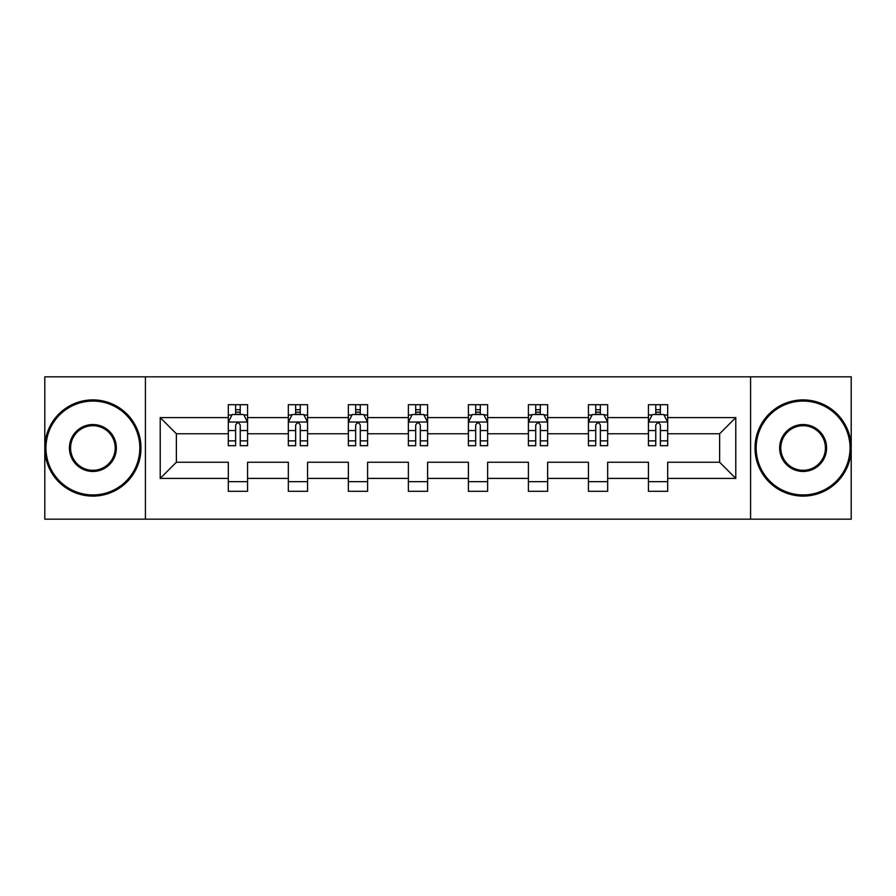 <?xml version="1.0" encoding="UTF-8"?>
<svg xmlns="http://www.w3.org/2000/svg" width="896" height="896" viewBox="0 0 896 896"><rect width="100%" height="100%" fill="white"/><g stroke="black" fill="none" stroke-linecap="round" stroke-linejoin="round"><path stroke-width="1.34" d="M750.59 376.824L44.8 376.824L44.8 519.176L851.2 519.176L851.2 376.824L750.59 376.824L750.59 519.176M667.688 478.397L667.688 462.235L719.622 462.235L735.784 478.397L667.688 478.397L667.688 491.288L648.446 491.288L648.446 478.397L607.667 478.397L607.667 491.288L588.426 491.288L588.426 478.397L547.646 478.397L547.646 491.288L528.405 491.288L528.405 478.397L487.626 478.397L487.626 491.288L468.395 491.288L468.395 478.397L427.605 478.397L427.605 491.288L408.374 491.288L408.374 478.397L367.595 478.397L367.595 491.288L348.354 491.288L348.354 478.397L307.574 478.397L307.574 491.288L288.333 491.288L288.333 478.397L247.554 478.397L247.554 491.288L228.312 491.288L228.312 478.397L160.216 478.397L160.216 417.603L228.312 417.603L228.312 404.712L247.554 404.712L247.554 417.603L288.333 417.603L288.333 404.712L307.574 404.712L307.574 417.603L348.354 417.603L348.354 404.712L367.595 404.712L367.595 417.603L408.374 417.603L408.374 404.712L427.605 404.712L427.605 417.603L468.395 417.603L468.395 404.712L487.626 404.712L487.626 417.603L528.405 417.603L528.405 404.712L547.646 404.712L547.646 417.603L588.426 417.603L588.426 404.712L607.667 404.712L607.667 417.603L648.446 417.603L648.446 404.712L667.688 404.712L667.688 417.603L735.784 417.603L735.784 478.397M145.41 519.176L145.41 376.824M648.446 417.603L648.446 433.765L607.667 433.765L607.667 417.603M607.667 478.397L607.667 462.235L648.446 462.235L648.446 478.397M588.426 417.603L588.426 433.765L547.646 433.765L547.646 417.603M547.646 478.397L547.646 462.235L588.426 462.235L588.426 478.397M528.405 417.603L528.405 433.765L487.626 433.765L487.626 417.603M487.626 478.397L487.626 462.235L528.405 462.235L528.405 478.397M468.395 417.603L468.395 433.765L427.605 433.765L427.605 417.603M427.605 478.397L427.605 462.235L468.395 462.235L468.395 478.397M408.374 417.603L408.374 433.765L367.595 433.765L367.595 417.603M367.595 478.397L367.595 462.235L408.374 462.235L408.374 478.397M348.354 417.603L348.354 433.765L307.574 433.765L307.574 417.603M307.574 478.397L307.574 462.235L348.354 462.235L348.354 478.397M288.333 417.603L288.333 433.765L247.554 433.765L247.554 417.603M247.554 478.397L247.554 462.235L288.333 462.235L288.333 478.397M228.312 417.603L228.312 433.765L176.378 433.765L176.378 462.235L228.312 462.235L228.312 478.397M160.216 417.603L176.378 433.765M719.622 462.235L719.622 433.765L667.688 433.765L667.688 417.603M655.76 414.333L660.374 414.333M595.739 414.333L600.354 414.333M535.718 414.333L540.333 414.333M475.698 414.333L480.312 414.333M415.688 414.333L420.302 414.333M355.667 414.333L360.282 414.333M295.646 414.333L300.261 414.333M235.626 414.333L240.24 414.333M228.312 481.667L247.554 481.667M288.333 481.667L307.574 481.667M348.354 481.667L367.595 481.667M408.374 481.667L427.605 481.667M468.395 481.667L487.626 481.667M528.405 481.667L547.646 481.667M588.426 481.667L607.667 481.667M648.446 481.667L667.688 481.667M176.378 462.235L160.216 478.397M735.784 417.603L719.622 433.765M240.24 409.718L235.626 409.718M231.93 414.994L228.312 414.994L228.312 404.712L235.626 404.712L235.626 414.523M228.312 440.866L228.312 445.693L235.626 445.693L235.626 440.866L228.312 440.866L228.312 433.765M247.554 433.765L247.554 445.693L240.24 445.693L240.24 425.107C238.706 422.139 237.171 422.139 235.626 425.107L235.626 440.866M243.936 414.994L247.554 414.994L247.554 404.712L240.24 404.712L240.24 414.523M247.554 422.218L243.712 414.523L232.165 414.523L228.312 422.218M92.893 401.061A46.939 46.939 0 0 0 45.954 448A46.939 46.939 0 0 0 92.893 494.939A46.939 46.939 0 0 0 139.832 448A46.939 46.939 0 0 0 92.893 401.061M92.893 496.093A48.093 48.093 0 0 1 44.8 448A48.093 48.093 0 0 1 92.893 399.907A48.093 48.093 0 0 1 140.986 448A48.093 48.093 0 0 1 92.893 496.093M92.893 424.536A23.464 23.464 0 0 1 116.357 448A23.464 23.464 0 0 1 92.893 471.464A23.464 23.464 0 0 1 69.418 448A23.464 23.464 0 0 1 92.893 424.536M92.893 470.31A22.31 22.31 0 0 0 115.203 448A22.31 22.31 0 0 0 92.893 425.69A22.31 22.31 0 0 0 70.582 448A22.31 22.31 0 0 0 92.893 470.31M803.107 401.061A46.939 46.939 0 0 0 756.168 448A46.939 46.939 0 0 0 803.107 494.939A46.939 46.939 0 0 0 850.046 448A46.939 46.939 0 0 0 803.107 401.061M803.107 496.093A48.093 48.093 0 0 1 755.014 448A48.093 48.093 0 0 1 803.107 399.907A48.093 48.093 0 0 1 851.2 448A48.093 48.093 0 0 1 803.107 496.093M803.107 424.536A23.464 23.464 0 0 1 826.582 448A23.464 23.464 0 0 1 803.107 471.464A23.464 23.464 0 0 1 779.643 448A23.464 23.464 0 0 1 803.107 424.536M803.107 470.31A22.31 22.31 0 0 0 825.418 448A22.31 22.31 0 0 0 803.107 425.69A22.31 22.31 0 0 0 780.797 448A22.31 22.31 0 0 0 803.107 470.31M300.261 409.718L295.646 409.718M291.95 414.994L288.333 414.994L288.333 404.712L295.646 404.712L295.646 414.523M288.333 440.866L288.333 445.693L295.646 445.693L295.646 440.866L288.333 440.866L288.333 433.765M307.574 433.765L307.574 445.693L300.261 445.693L300.261 425.107C298.726 422.139 297.192 422.139 295.646 425.107L295.646 440.866M303.957 414.994L307.574 414.994L307.574 404.712L300.261 404.712L300.261 414.523M307.574 422.218L303.722 414.523L292.186 414.523L288.333 422.218M360.282 409.718L355.667 409.718M351.971 414.994L348.354 414.994L348.354 404.712L355.667 404.712L355.667 414.523M348.354 440.866L348.354 445.693L355.667 445.693L355.667 440.866L348.354 440.866L348.354 433.765M367.595 433.765L367.595 445.693L360.282 445.693L360.282 425.107C358.747 422.139 357.202 422.139 355.667 425.107L355.667 440.866M363.978 414.994L367.595 414.994L367.595 404.712L360.282 404.712L360.282 414.523M367.595 422.218L363.742 414.523L352.206 414.523L348.354 422.218M420.302 409.718L415.688 409.718M411.992 414.994L408.374 414.994L408.374 404.712L415.688 404.712L415.688 414.523M408.374 440.866L408.374 445.693L415.688 445.693L415.688 440.866L408.374 440.866L408.374 433.765M427.605 433.765L427.605 445.693L420.302 445.693L420.302 425.107C418.757 422.139 417.222 422.139 415.688 425.107L415.688 440.866M423.987 414.994L427.605 414.994L427.605 404.712L420.302 404.712L420.302 414.523M427.605 422.218L423.763 414.523L412.216 414.523L408.374 422.218M480.312 409.718L475.698 409.718M472.013 414.994L468.395 414.994L468.395 404.712L475.698 404.712L475.698 414.523M468.395 440.866L468.395 445.693L475.698 445.693L475.698 440.866L468.395 440.866L468.395 433.765M487.626 433.765L487.626 445.693L480.312 445.693L480.312 425.107C478.778 422.139 477.243 422.139 475.698 425.107L475.698 440.866M484.008 414.994L487.626 414.994L487.626 404.712L480.312 404.712L480.312 414.523M487.626 422.218L483.784 414.523L472.237 414.523L468.395 422.218M540.333 409.718L535.718 409.718M532.022 414.994L528.405 414.994L528.405 404.712L535.718 404.712L535.718 414.523M528.405 440.866L528.405 445.693L535.718 445.693L535.718 440.866L528.405 440.866L528.405 433.765M547.646 433.765L547.646 445.693L540.333 445.693L540.333 425.107C538.798 422.139 537.264 422.139 535.718 425.107L535.718 440.866M544.029 414.994L547.646 414.994L547.646 404.712L540.333 404.712L540.333 414.523M547.646 422.218L543.794 414.523L532.258 414.523L528.405 422.218M600.354 409.718L595.739 409.718M592.043 414.994L588.426 414.994L588.426 404.712L595.739 404.712L595.739 414.523M588.426 440.866L588.426 445.693L595.739 445.693L595.739 440.866L588.426 440.866L588.426 433.765M607.667 433.765L607.667 445.693L600.354 445.693L600.354 425.107C598.819 422.139 597.274 422.139 595.739 425.107L595.739 440.866M604.05 414.994L607.667 414.994L607.667 404.712L600.354 404.712L600.354 414.523M607.667 422.218L603.814 414.523L592.278 414.523L588.426 422.218M660.374 409.718L655.76 409.718M652.064 414.994L648.446 414.994L648.446 404.712L655.76 404.712L655.76 414.523M648.446 440.866L648.446 445.693L655.76 445.693L655.76 440.866L648.446 440.866L648.446 433.765M667.688 433.765L667.688 445.693L660.374 445.693L660.374 425.107C658.84 422.139 657.294 422.139 655.76 425.107L655.76 440.866M664.07 414.994L667.688 414.994L667.688 404.712L660.374 404.712L660.374 414.523M667.688 422.218L663.835 414.523L652.288 414.523L648.446 422.218M247.453 422.027L228.413 422.027M247.554 440.866L240.24 440.866M235.626 430.55L228.312 430.55M247.554 430.55L240.24 430.55M240.24 412.171L235.626 412.171M307.474 422.027L288.434 422.027M307.574 440.866L300.261 440.866M295.646 430.55L288.333 430.55M307.574 430.55L300.261 430.55M300.261 412.171L295.646 412.171M367.494 422.027L348.454 422.027M367.595 440.866L360.282 440.866M355.667 430.55L348.354 430.55M367.595 430.55L360.282 430.55M360.282 412.171L355.667 412.171M427.515 422.027L408.464 422.027M427.605 440.866L420.302 440.866M415.688 430.55L408.374 430.55M427.605 430.55L420.302 430.55M420.302 412.171L415.688 412.171M487.536 422.027L468.485 422.027M487.626 440.866L480.312 440.866M475.698 430.55L468.395 430.55M487.626 430.55L480.312 430.55M480.312 412.171L475.698 412.171M547.546 422.027L528.506 422.027M547.646 440.866L540.333 440.866M535.718 430.55L528.405 430.55M547.646 430.55L540.333 430.55M540.333 412.171L535.718 412.171M607.566 422.027L588.526 422.027M607.667 440.866L600.354 440.866M595.739 430.55L588.426 430.55M607.667 430.55L600.354 430.55M600.354 412.171L595.739 412.171M667.587 422.027L648.547 422.027M667.688 440.866L660.374 440.866M655.76 430.55L648.446 430.55M667.688 430.55L660.374 430.55M660.374 412.171L655.76 412.171"/></g></svg>

